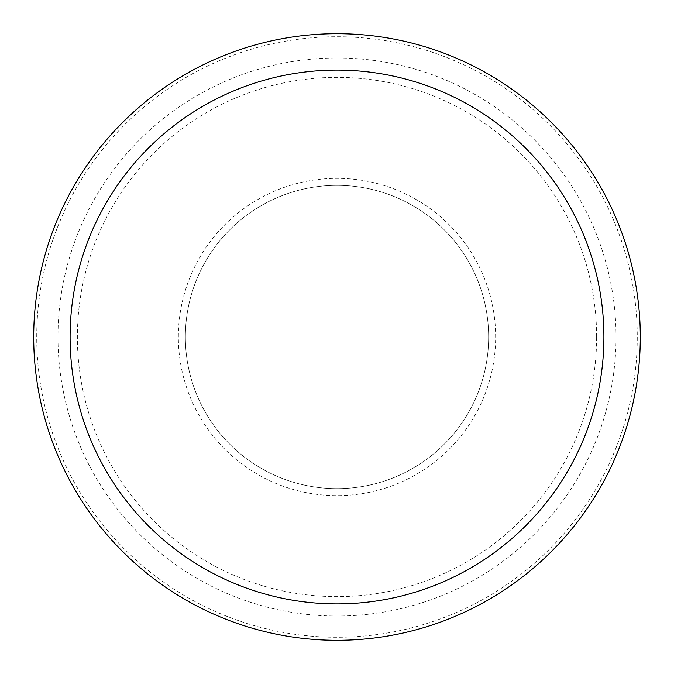 <?xml version="1.0" encoding="UTF-8"?>
<svg xmlns="http://www.w3.org/2000/svg" width="674" height="674" viewBox="0 0 674 674"><rect width="100%" height="100%" fill="white"/><g stroke="black" fill="none" stroke-linecap="round" stroke-linejoin="round"><path stroke-width="0.51" stroke-dasharray="3.37 2.53" d="M640.3 337A303.3 303.3 0 0 1 337 640.3A303.3 303.3 0 0 1 33.7 337A303.3 303.3 0 0 1 337 33.7A303.3 303.3 0 0 1 640.3 337M637.267 337A300.267 300.267 0 0 1 337 637.267A300.267 300.267 0 0 1 36.733 337A300.267 300.267 0 0 1 337 36.733A300.267 300.267 0 0 1 637.267 337M178.349 337A158.651 158.651 0 0 1 337 178.349A158.651 158.651 0 0 1 495.651 337A158.651 158.651 0 0 1 337 495.651A158.651 158.651 0 0 1 178.349 337M185.35 337A151.65 151.65 0 0 1 337 185.35A151.65 151.65 0 0 1 488.65 337A151.65 151.65 0 0 1 337 488.65A151.65 151.65 0 0 1 185.35 337A151.65 151.65 0 0 1 337 185.35A151.65 151.65 0 0 1 488.65 337A151.65 151.65 0 0 1 337 488.65A151.65 151.65 0 0 1 185.35 337M616.036 337A279.036 279.036 0 0 1 337 616.036A279.036 279.036 0 0 1 57.964 337A279.036 279.036 0 0 1 337 57.964A279.036 279.036 0 0 1 616.036 337M596.625 337A259.625 259.625 0 0 1 337 596.625A259.625 259.625 0 0 1 77.375 337A259.625 259.625 0 0 1 337 77.375A259.625 259.625 0 0 1 596.625 337"/><path stroke-width="1.01" d="M640.3 337A303.3 303.3 0 0 1 337 640.3A303.3 303.3 0 0 1 33.7 337A303.3 303.3 0 0 1 337 33.7A303.3 303.3 0 0 1 640.3 337A303.3 303.3 0 0 0 337 33.7A303.3 303.3 0 0 0 33.7 337M70.096 337A266.904 266.904 0 0 0 337 603.904A266.904 266.904 0 0 0 603.904 337A266.904 266.904 0 0 0 337 70.096A266.904 266.904 0 0 0 70.096 337"/></g></svg>
